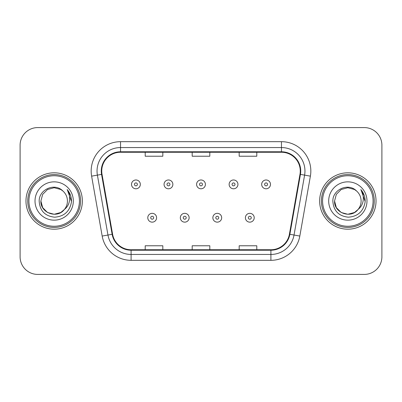 <?xml version="1.0" encoding="UTF-8"?>
<svg xmlns="http://www.w3.org/2000/svg" width="402" height="402" viewBox="0 0 402 402"><rect width="100%" height="100%" fill="white"/><g stroke="black" fill="none" stroke-linecap="round" stroke-linejoin="round"><path stroke-width="0.6" d="M25.974 201A28.19 28.19 0 0 0 54.164 229.19A28.19 28.19 0 0 0 82.36 201A28.19 28.19 0 0 0 54.164 172.81A28.19 28.19 0 0 0 25.974 201A28.19 28.19 0 0 0 54.164 229.19A28.19 28.19 0 0 0 82.36 201A28.19 28.19 0 0 0 54.164 172.81A28.19 28.19 0 0 0 25.974 201M319.64 201A28.19 28.19 0 0 0 347.836 229.19A28.19 28.19 0 0 0 376.026 201A28.19 28.19 0 0 0 347.836 172.81A28.19 28.19 0 0 0 319.64 201A28.19 28.19 0 0 0 347.836 229.19A28.19 28.19 0 0 0 376.026 201A28.19 28.19 0 0 0 347.836 172.81A28.19 28.19 0 0 0 319.64 201M101.741 171.046A18.793 18.793 0 0 1 120.535 152.252L281.465 152.252A18.793 18.793 0 0 1 299.972 174.307L289.41 234.22A18.793 18.793 0 0 1 270.903 249.748L131.097 249.748A18.793 18.793 0 0 1 112.59 234.22L102.028 174.307A18.793 18.793 0 0 1 101.741 171.046M101.269 171.046A19.266 19.266 0 0 0 101.56 174.393L112.128 234.301A19.266 19.266 0 0 0 131.097 250.22L270.903 250.22A19.266 19.266 0 0 0 289.872 234.301L300.44 174.393A19.266 19.266 0 0 0 281.465 151.78L120.535 151.78A19.266 19.266 0 0 0 101.269 171.046M91.616 176.146A29.366 29.366 0 0 1 120.535 141.68L281.465 141.68A29.366 29.366 0 0 1 310.384 176.146L299.822 236.054A29.366 29.366 0 0 1 270.903 260.32L131.097 260.32A29.366 29.366 0 0 1 102.178 236.054L91.616 176.146L97.4 175.126A23.492 23.492 0 0 1 120.535 147.554L281.465 147.554A23.492 23.492 0 0 1 304.6 175.126L294.038 235.034A23.492 23.492 0 0 1 270.903 254.446L131.097 254.446A23.492 23.492 0 0 1 107.962 235.034L97.4 175.126A23.492 23.492 0 0 1 97.043 171.046M381.9 145.202A17.618 17.618 0 0 0 364.282 127.585L37.718 127.585A17.618 17.618 0 0 0 20.1 145.202L20.1 256.798A17.618 17.618 0 0 0 37.718 274.415L364.282 274.415A17.618 17.618 0 0 0 381.9 256.798L381.9 145.202L381.9 256.798M192.191 152.252L192.191 156.227L209.809 156.227L209.809 152.252M145.202 152.252L145.202 156.227L162.825 156.227L162.825 152.252M239.175 152.252L239.175 156.227L256.798 156.227L256.798 152.252M209.809 249.748L209.809 245.773L192.191 245.773L192.191 249.748M162.825 249.748L162.825 245.773L145.202 245.773L145.202 249.748M256.798 249.748L256.798 245.773L239.175 245.773L239.175 249.748M20.1 145.202L20.1 256.798M364.282 127.585L37.718 127.585M37.718 274.415L364.282 274.415M140.328 184.377A4.407 4.407 0 0 1 135.921 188.784A4.407 4.407 0 0 1 131.519 184.377A4.407 4.407 0 0 1 135.921 179.975A4.407 4.407 0 0 1 140.328 184.377A4.407 4.407 0 0 0 135.921 179.975A4.407 4.407 0 0 0 131.519 184.377M147.785 217.738A4.407 4.407 0 0 1 152.192 213.336A4.407 4.407 0 0 1 156.599 217.738A4.407 4.407 0 0 1 152.192 222.145A4.407 4.407 0 0 1 147.785 217.738A4.407 4.407 0 0 0 152.192 222.145A4.407 4.407 0 0 0 156.599 217.738M172.865 184.377A4.407 4.407 0 0 1 168.463 188.784A4.407 4.407 0 0 1 164.056 184.377A4.407 4.407 0 0 1 168.463 179.975A4.407 4.407 0 0 1 172.865 184.377A4.407 4.407 0 0 0 168.463 179.975A4.407 4.407 0 0 0 164.056 184.377M205.407 184.377A4.407 4.407 0 0 1 201 188.784A4.407 4.407 0 0 1 196.593 184.377A4.407 4.407 0 0 1 201 179.975A4.407 4.407 0 0 1 205.407 184.377A4.407 4.407 0 0 0 201 179.975A4.407 4.407 0 0 0 196.593 184.377M237.944 184.377A4.407 4.407 0 0 1 233.537 188.784A4.407 4.407 0 0 1 229.135 184.377A4.407 4.407 0 0 1 233.537 179.975A4.407 4.407 0 0 1 237.944 184.377A4.407 4.407 0 0 0 233.537 179.975A4.407 4.407 0 0 0 229.135 184.377M270.481 184.377A4.407 4.407 0 0 1 266.079 188.784A4.407 4.407 0 0 1 261.672 184.377A4.407 4.407 0 0 1 266.079 179.975A4.407 4.407 0 0 1 270.481 184.377A4.407 4.407 0 0 0 266.079 179.975A4.407 4.407 0 0 0 261.672 184.377M180.327 217.738A4.407 4.407 0 0 1 184.729 213.336A4.407 4.407 0 0 1 189.136 217.738A4.407 4.407 0 0 1 184.729 222.145A4.407 4.407 0 0 1 180.327 217.738A4.407 4.407 0 0 0 184.729 222.145A4.407 4.407 0 0 0 189.136 217.738M212.864 217.738A4.407 4.407 0 0 1 217.271 213.336A4.407 4.407 0 0 1 221.673 217.738A4.407 4.407 0 0 1 217.271 222.145A4.407 4.407 0 0 1 212.864 217.738A4.407 4.407 0 0 0 217.271 222.145A4.407 4.407 0 0 0 221.673 217.738M245.401 217.738A4.407 4.407 0 0 1 249.808 213.336A4.407 4.407 0 0 1 254.215 217.738A4.407 4.407 0 0 1 249.808 222.145A4.407 4.407 0 0 1 245.401 217.738A4.407 4.407 0 0 0 249.808 222.145A4.407 4.407 0 0 0 254.215 217.738M60.802 212.497A13.276 13.276 0 0 0 64.39 209.472L61.556 212.03M79.42 201A25.256 25.256 0 0 0 54.164 175.744A25.256 25.256 0 0 0 28.909 201A25.256 25.256 0 0 0 54.164 226.256A25.256 25.256 0 0 0 79.42 201M80.596 201A26.431 26.431 0 0 0 54.164 174.568A26.431 26.431 0 0 0 27.733 201A26.431 26.431 0 0 0 54.164 227.431A26.431 26.431 0 0 0 80.596 201M61.451 212.1L64.39 209.472L60.802 212.497L54.164 214.276L47.526 212.497L42.667 207.638L40.888 201L42.667 207.638L47.526 212.497L54.164 214.276L60.802 212.497L64.39 209.472L60.802 212.497L54.164 214.276L47.526 212.497L42.667 207.638L40.888 201L42.667 194.362L47.526 189.503L54.164 187.724L60.802 189.503L62.863 190.97C54.717 182.428 39.029 189.463 39.175 201C39.773 210.693 44.913 216.09 54.592 217.186C64.124 216.497 69.742 211.432 71.45 201.995L71.481 201C71.43 196.643 69.983 192.819 67.134 189.528C69.3 193.081 70.064 196.905 69.425 201C68.837 204.422 67.159 207.246 64.39 209.472L61.531 212.045M47.526 189.503L42.667 194.362L40.888 201C40.205 212.804 56.938 218.989 64.119 209.789L61.426 212.115M64.39 209.472C66.39 207 67.41 204.176 67.441 201C67.365 196.995 65.843 193.648 62.863 190.97M35.014 201A19.15 19.15 0 0 0 54.164 220.15A19.15 19.15 0 0 0 73.315 201A19.15 19.15 0 0 0 54.164 181.85A19.15 19.15 0 0 0 35.014 201M67.265 189.674L71.471 201.502M67.134 189.528L70.591 195.528M354.474 212.497A13.276 13.276 0 0 0 358.056 209.472L354.474 212.497L347.836 214.276L341.197 212.497L336.338 207.638L334.559 201L336.338 194.362L341.197 189.503L347.836 187.724L354.474 189.503L356.534 190.97C348.383 182.428 332.695 189.463 332.846 201C333.444 210.693 338.579 216.09 348.263 217.186C357.795 216.497 363.413 211.432 365.122 201.995L365.152 201C365.101 196.643 363.649 192.819 360.8 189.528C362.971 193.081 363.73 196.905 363.091 201C362.509 204.422 360.83 207.246 358.056 209.472L354.474 212.497L347.836 214.276L341.197 212.497L336.338 207.638L334.559 201L336.338 207.638L341.197 212.497L347.836 214.276L354.474 212.497L358.056 209.472L354.474 212.497L347.836 214.276L341.197 212.497L336.338 207.638L334.559 201L336.338 207.638L341.197 212.497L347.836 214.276L354.474 212.497L358.056 209.472L354.474 212.497L347.836 214.276L341.197 212.497L336.338 207.638L334.559 201L336.338 207.638L341.197 212.497L347.836 214.276L354.474 212.497L358.056 209.472C360.061 207 361.081 204.176 361.112 201C361.036 196.995 359.509 193.648 356.534 190.97M373.091 201A25.256 25.256 0 0 0 347.836 175.744A25.256 25.256 0 0 0 322.58 201A25.256 25.256 0 0 0 347.836 226.256A25.256 25.256 0 0 0 373.091 201M374.267 201A26.431 26.431 0 0 0 347.836 174.568A26.431 26.431 0 0 0 321.404 201A26.431 26.431 0 0 0 347.836 227.431A26.431 26.431 0 0 0 374.267 201M334.559 201C333.876 212.804 350.609 218.989 357.785 209.789L358.056 209.472M328.685 201A19.15 19.15 0 0 0 347.836 220.15A19.15 19.15 0 0 0 366.986 201A19.15 19.15 0 0 0 347.836 181.85A19.15 19.15 0 0 0 328.685 201M360.931 189.674L365.142 201.502M360.8 189.528L364.262 195.528M281.465 141.68L281.465 151.78M97.4 175.126L101.56 174.393M131.097 260.32L131.097 250.22M270.903 250.22L270.903 260.32M289.872 234.301L299.822 236.054M102.178 236.054L112.128 234.301M300.44 174.393L310.384 176.146M120.535 141.68L120.535 151.78M134.454 184.377A1.467 1.467 0 0 0 135.921 185.845A1.467 1.467 0 0 0 137.394 184.377A1.467 1.467 0 0 0 135.921 182.91A1.467 1.467 0 0 0 134.454 184.377M153.659 217.738A1.467 1.467 0 0 0 152.192 216.271A1.467 1.467 0 0 0 150.725 217.738A1.467 1.467 0 0 0 152.192 219.206A1.467 1.467 0 0 0 153.659 217.738M166.991 184.377A1.467 1.467 0 0 0 168.463 185.845A1.467 1.467 0 0 0 169.93 184.377A1.467 1.467 0 0 0 168.463 182.91A1.467 1.467 0 0 0 166.991 184.377M199.533 184.377A1.467 1.467 0 0 0 201 185.845A1.467 1.467 0 0 0 202.467 184.377A1.467 1.467 0 0 0 201 182.91A1.467 1.467 0 0 0 199.533 184.377M232.07 184.377A1.467 1.467 0 0 0 233.537 185.845A1.467 1.467 0 0 0 235.009 184.377A1.467 1.467 0 0 0 233.537 182.91A1.467 1.467 0 0 0 232.07 184.377M264.606 184.377A1.467 1.467 0 0 0 266.079 185.845A1.467 1.467 0 0 0 267.546 184.377A1.467 1.467 0 0 0 266.079 182.91A1.467 1.467 0 0 0 264.606 184.377M186.201 217.738A1.467 1.467 0 0 0 184.729 216.271A1.467 1.467 0 0 0 183.262 217.738A1.467 1.467 0 0 0 184.729 219.206A1.467 1.467 0 0 0 186.201 217.738M218.738 217.738A1.467 1.467 0 0 0 217.271 216.271A1.467 1.467 0 0 0 215.799 217.738A1.467 1.467 0 0 0 217.271 219.206A1.467 1.467 0 0 0 218.738 217.738M251.275 217.738A1.467 1.467 0 0 0 249.808 216.271A1.467 1.467 0 0 0 248.341 217.738A1.467 1.467 0 0 0 249.808 219.206A1.467 1.467 0 0 0 251.275 217.738"/></g></svg>
